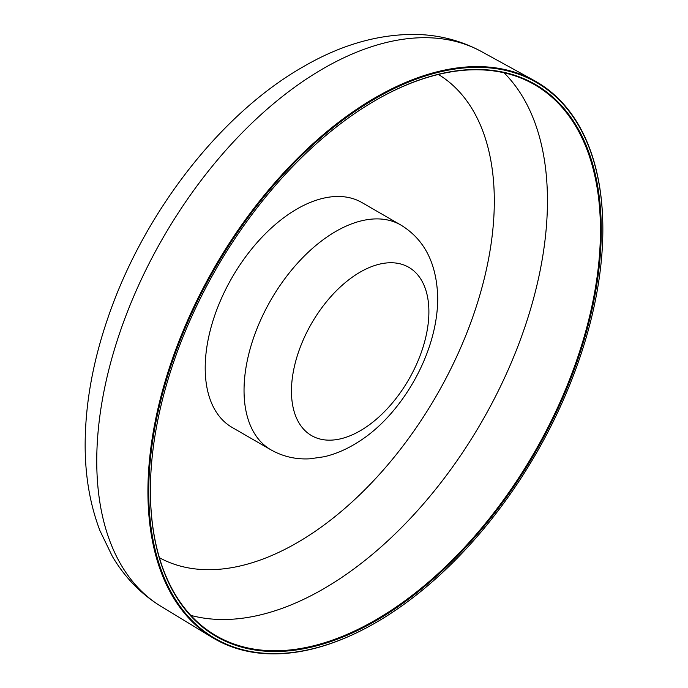 <?xml version="1.0" encoding="UTF-8"?>
<svg xmlns="http://www.w3.org/2000/svg" width="688" height="688" viewBox="0 0 688 688"><rect width="100%" height="100%" fill="white"/><g stroke="black" fill="none" stroke-linecap="round" stroke-linejoin="round"><path stroke-width="1.03" d="M602.714 220.366A321.674 185.717 120 0 0 602.714 220.126A321.674 185.717 120 0 0 534.223 80.539A321.674 185.717 120 0 0 375.381 97.593A321.674 185.717 120 0 0 165.782 379.243A321.674 185.717 120 0 0 212.575 637.647A321.674 185.717 120 0 0 367.71 627.164A321.674 185.717 120 0 0 367.925 627.043M375.794 622.657A321.107 185.39 -60 0 1 368.14 626.931A321.107 185.39 -60 0 1 148.754 488.609A321.107 185.39 -60 0 1 373.24 99.786A321.107 185.39 -60 0 1 602.722 220.616A321.107 185.39 -60 0 1 602.851 229.388A321.107 185.39 -60 0 1 375.794 622.657M367.469 105.187A318.226 183.73 -60 0 1 375.424 100.431A318.226 183.73 -60 0 1 532.564 83.558A318.226 183.73 -60 0 1 534.542 452.128A318.226 183.73 -60 0 1 214.364 634.697A318.226 183.73 -60 0 1 150.543 480.912M375.829 100.181A318.811 184.066 120 0 0 367.667 105.066A318.811 184.066 120 0 0 150.543 481.136A318.811 184.066 120 0 0 371.744 623.113A318.811 184.066 120 0 0 601.26 230.342A318.811 184.066 120 0 0 375.829 100.181M270.926 449.832L232.088 427.411A129.826 74.949 -60 0 1 232.088 277.505A129.826 74.949 -60 0 1 361.914 202.556L400.743 224.976A129.826 74.949 -60 0 0 270.926 299.925A129.826 74.949 -60 0 0 270.926 449.832C283.009 456.617 296.003 459.601 309.91 458.801L324.28 456.729C335.873 453.968 347.027 449.144 357.751 442.272C399.78 416.601 437.508 355.094 437.731 298.48C437 263.951 424.668 239.458 400.743 224.976M481.505 51.583C460.943 40.463 438.634 34.735 414.58 34.4C377.798 34.323 340.973 44.944 304.105 66.254C220.702 113.322 143.835 212.876 108.283 316.841C92.94 361.166 85.226 403.916 85.149 445.084C85.149 476.242 90.085 504.768 99.949 530.663L112.29 556.248C124.666 577.309 140.954 594.045 161.147 606.463A320.384 184.977 -60 0 1 114.535 349.1A320.384 184.977 -60 0 1 323.3 68.568A320.384 184.977 -60 0 1 481.505 51.583L534.223 80.539M504.055 72.808A316.936 182.982 -60 0 1 547.45 200.801A316.936 182.982 -60 0 1 424.634 502.55A316.936 182.982 -60 0 1 190.8 615.382M438.402 74.45A279.036 161.104 -60 0 1 494.311 201.068A279.036 161.104 -60 0 1 373.747 480.559A279.036 161.104 -60 0 1 159.401 557.71M428.891 311.784A97.18 56.106 -60 0 1 325.82 440.01A97.18 56.106 -60 0 1 325.82 302.574A97.18 56.106 -60 0 1 428.891 311.784M161.147 606.463L212.575 637.647M602.722 220.616L602.714 220.126M368.14 626.931L367.71 627.164"/></g></svg>
